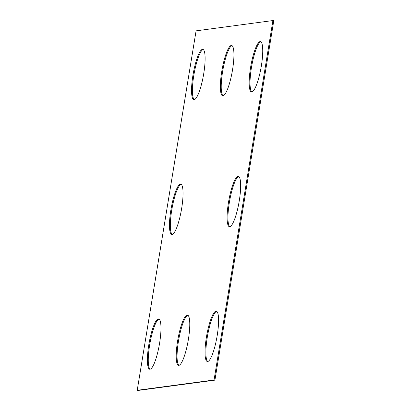 <?xml version="1.0" encoding="UTF-8"?>
<svg xmlns="http://www.w3.org/2000/svg" width="411" height="411" viewBox="0 0 411 411"><rect width="100%" height="100%" fill="white"/><g stroke="black" fill="none" stroke-linecap="round" stroke-linejoin="round"><path stroke-width="0.62" d="M273.783 20.704L214.917 380.149L138.086 390.45L137.217 390.296L196.083 30.851L272.914 20.55L273.783 20.704M272.914 20.55L214.054 379.995L214.917 380.149M187.113 315.052A25.549 5.179 -79.9 0 0 177.752 340.123A25.549 5.179 -79.9 0 0 178.533 365.369A25.549 5.179 -79.9 0 0 188.094 341.12A25.549 5.179 -79.9 0 0 187.452 315.062A25.549 5.179 -79.9 0 0 187.113 315.052M187.868 315.227A25.549 5.179 -79.9 0 0 178.759 339.465A25.549 5.179 -79.9 0 0 178.985 365.358M158.302 318.915A25.549 5.179 -79.9 0 0 148.941 343.986A25.549 5.179 -79.9 0 0 149.722 369.232A25.549 5.179 -79.9 0 0 159.283 344.983A25.549 5.179 -79.9 0 0 158.641 318.921A25.549 5.179 -79.9 0 0 158.302 318.915M159.057 319.09A25.549 5.179 -79.9 0 0 149.948 343.329A25.549 5.179 -79.9 0 0 150.174 369.222M231.259 45.472A25.549 5.179 100.1 0 1 231.599 45.477A25.549 5.179 100.1 0 1 232.241 71.535A25.549 5.179 100.1 0 1 222.68 95.789A25.549 5.179 100.1 0 1 221.899 70.538A25.549 5.179 100.1 0 1 231.259 45.472M223.132 95.773A25.549 5.179 100.1 0 1 222.906 69.88A25.549 5.179 100.1 0 1 232.015 45.642M260.071 41.609A25.549 5.179 -79.9 0 0 250.71 66.674A25.549 5.179 -79.9 0 0 251.496 91.925A25.549 5.179 -79.9 0 0 261.052 67.671A25.549 5.179 -79.9 0 0 260.41 41.614A25.549 5.179 -79.9 0 0 260.071 41.609M260.826 41.778A25.549 5.179 -79.9 0 0 251.717 66.017A25.549 5.179 -79.9 0 0 251.943 91.91M238 176.401A25.549 5.179 -79.9 0 0 228.639 201.467A25.549 5.179 -79.9 0 0 229.42 226.718A25.549 5.179 -79.9 0 0 238.981 202.464A25.549 5.179 -79.9 0 0 238.339 176.406A25.549 5.179 -79.9 0 0 238 176.401M238.755 176.571A25.549 5.179 -79.9 0 0 229.646 200.809A25.549 5.179 -79.9 0 0 229.867 226.702M180.378 184.123A25.549 5.179 -79.9 0 0 171.012 209.194A25.549 5.179 -79.9 0 0 171.798 234.44A25.549 5.179 -79.9 0 0 181.354 210.191A25.549 5.179 -79.9 0 0 180.712 184.133A25.549 5.179 -79.9 0 0 180.378 184.123M181.133 184.298A25.549 5.179 -79.9 0 0 172.019 208.536A25.549 5.179 -79.9 0 0 172.245 234.429M202.448 49.33A25.549 5.179 100.1 0 1 202.787 49.341A25.549 5.179 100.1 0 1 203.43 75.398A25.549 5.179 100.1 0 1 193.869 99.647A25.549 5.179 100.1 0 1 193.088 74.401A25.549 5.179 100.1 0 1 202.448 49.33M194.316 99.637A25.549 5.179 100.1 0 1 194.095 73.744A25.549 5.179 100.1 0 1 203.204 49.505M215.924 311.194A25.549 5.179 100.1 0 1 216.263 311.199A25.549 5.179 100.1 0 1 216.905 337.256A25.549 5.179 100.1 0 1 207.35 361.51A25.549 5.179 100.1 0 1 206.563 336.26A25.549 5.179 100.1 0 1 215.924 311.194M207.796 361.495A25.549 5.179 100.1 0 1 207.57 335.602A25.549 5.179 100.1 0 1 216.684 311.363M214.054 379.995L137.217 390.296"/></g></svg>
